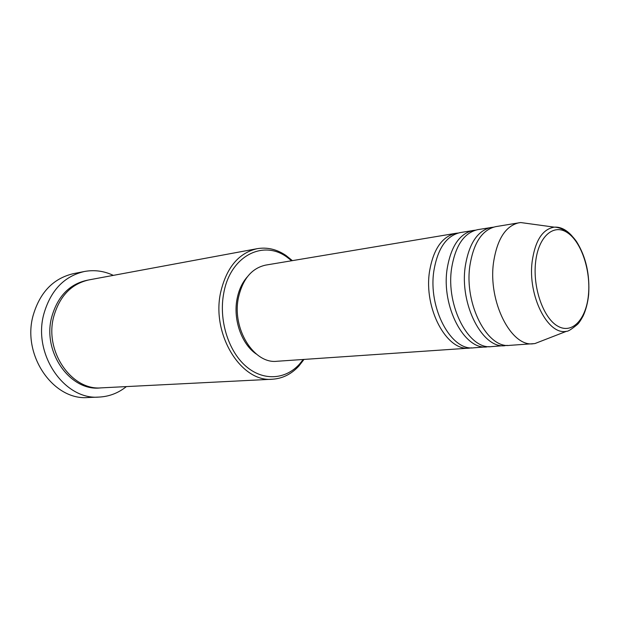 <?xml version="1.0" encoding="UTF-8"?>
<svg xmlns="http://www.w3.org/2000/svg" width="620" height="620" viewBox="0 0 620 620"><rect width="100%" height="100%" fill="white"/><g stroke="black" fill="none" stroke-linecap="round" stroke-linejoin="round"><path stroke-width="0.93" d="M471.533 347.851L469.363 348.122C446.757 351.408 423.576 308.504 429.528 271.428C433.349 249.155 442.137 236.445 455.871 233.306L458.041 233.058M489.18 346.634L473.711 347.82C451.135 351.114 427.947 308.039 433.876 270.824C437.681 248.473 446.446 235.724 460.172 232.585L475.493 230.152M486.956 346.913C464.457 350.23 441.262 306.629 447.113 269.002C450.872 246.404 459.591 233.538 473.262 230.4M507.369 345.387L491.428 346.611C468.968 349.928 445.764 306.156 451.593 268.39C455.336 245.706 464.031 232.794 477.687 229.656L493.474 227.153M505.068 345.681C482.709 349.013 459.498 304.699 465.24 266.507C468.929 243.575 477.578 230.539 491.172 227.401M542.717 340.527L534.882 343.573L509.686 345.363C487.359 348.711 464.155 304.211 469.859 265.872C473.533 242.854 482.159 229.78 495.736 226.641L520.661 222.541L528.992 223.681M291.648 260.764L286.913 257.091C263.004 239.436 230.222 256.091 223.75 293.159C218.643 319.44 228.013 350.37 245.404 365.792C262.779 381.315 285.285 379.882 299.491 364.142L303.25 359.476M303.994 359.422L298.956 365.955C291.454 374.116 282.635 378.533 272.513 379.215C241.467 382.757 211.312 334.746 220.581 292.656C226.401 267.654 238.599 252.999 257.176 248.682C267.181 247 276.784 249.256 285.967 255.456L292.384 260.64M84.305 271.513L73.361 273.668C53.142 278.442 39.68 292.578 32.961 316.084C22.111 355.841 53.731 400.66 87.916 397.521L99.06 397.079C64.697 400.264 32.829 354.779 43.71 314.456C50.453 290.625 63.984 276.311 84.305 271.513C94.279 269.661 103.951 270.948 113.32 275.373M272.513 379.215L101.572 387.849C71.904 390.887 44.353 351.742 53.63 316.998C59.427 296.298 71.176 283.929 88.885 279.907L257.176 248.682M469.363 348.122L277.016 361.266C254.014 364.227 231.733 328.809 238.421 297.747C242.668 279.039 251.774 268.15 265.716 265.096L455.871 233.306M256.347 354.067C241.684 344.356 232.903 319.579 237.072 298.871C238.816 289.943 242.219 282.619 247.279 276.9M533.293 343.751C511.167 347.13 487.963 301.684 493.512 262.609C497.101 239.157 505.618 225.866 519.079 222.735M126.387 386.593C118.304 393.072 109.19 396.567 99.06 397.079M588.473 294.601C590.814 270.374 581.343 241.932 567.486 232.74C553.675 223.185 538.323 236.414 535.587 262.299C532.642 288.052 543.601 318.665 558.062 326.314C572.477 334.343 586.334 318.936 588.473 294.601M520.661 222.541L554.296 227.153C555.171 226.959 566.982 227.695 576.654 241.777C585.939 256.781 589.938 274.428 588.644 294.717C587.768 302.824 585.923 309.93 583.102 316.029C580.607 320.587 578.654 323.438 577.243 324.578C571.423 329.352 567.858 331.591 566.533 331.281C547.964 335.66 527.636 295.942 532.146 261.601C535.161 240.591 542.546 229.113 554.296 227.153C560.495 226.749 566.409 229.695 572.035 235.995M100.541 387.887C70.61 391.809 42.214 352.423 51.638 317.293C57.614 296.166 69.688 283.774 87.877 280.108M286.913 257.091L285.967 255.456M566.533 331.281L534.882 343.573M299.491 364.142L298.956 365.955"/></g></svg>
